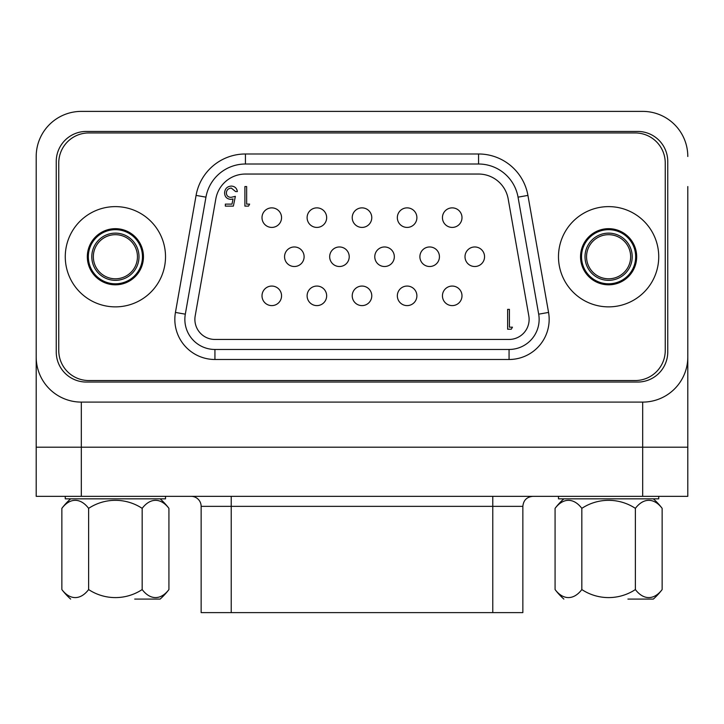 <?xml version="1.0" encoding="UTF-8"?>
<svg xmlns="http://www.w3.org/2000/svg" width="724" height="724" viewBox="0 0 724 724"><rect width="100%" height="100%" fill="white"/><g stroke="black" fill="none" stroke-linecap="round" stroke-linejoin="round"><path stroke-width="1.09" d="M635.672 256.739A27.069 27.069 0 0 1 608.603 283.808A27.069 27.069 0 0 1 581.535 256.739A27.069 27.069 0 0 1 608.603 229.68A27.069 27.069 0 0 1 635.672 256.739M632.206 256.739A23.602 23.602 0 0 1 608.603 280.342A23.602 23.602 0 0 1 585.001 256.739A23.602 23.602 0 0 1 608.603 233.137A23.602 23.602 0 0 1 632.206 256.739M586.549 256.739A22.055 22.055 0 0 0 608.603 278.794A22.055 22.055 0 0 0 630.658 256.739A22.055 22.055 0 0 0 608.603 234.685A22.055 22.055 0 0 0 586.549 256.739M134.709 599.083L160.14 599.083A67.187 67.187 0 0 0 168.927 589.562L168.927 508.357A48.626 24.317 90 0 0 142.166 508.357A48.626 48.626 0 0 0 88.627 508.357A48.626 24.317 -90 0 0 61.857 508.357L61.857 589.562A48.626 24.317 -90 0 0 88.627 589.562A48.626 48.626 0 0 0 142.166 589.562A48.626 24.317 90 0 0 168.927 589.562M88.627 589.562L88.627 508.357M142.166 589.562L142.166 508.357M687.8 186.566L687.8 496.329L36.2 496.329L36.2 447.206L81.314 447.206L81.314 496.329M687.8 156.493A45.114 45.114 0 0 0 642.686 111.387L81.314 111.387A45.114 45.114 0 0 0 36.2 156.493L36.2 186.566M36.2 156.493L36.2 447.206M36.2 356.986A45.114 45.114 0 0 0 81.314 402.101L642.686 402.101A45.114 45.114 0 0 0 687.8 356.986M667.754 351.973L667.754 161.506A30.073 30.073 0 0 0 637.681 131.433L86.319 131.433A30.073 30.073 0 0 0 56.246 161.506L56.246 351.973A30.073 30.073 0 0 0 86.319 382.046L637.681 382.046A30.073 30.073 0 0 0 667.754 351.973M627.925 599.083L653.347 599.083A67.187 67.187 0 0 0 662.143 589.562L662.143 508.357A48.626 24.317 90 0 0 635.373 508.357A48.626 48.626 0 0 0 581.834 508.357A48.626 24.317 -90 0 0 555.073 508.357L555.073 589.562A48.626 24.317 -90 0 0 581.834 589.562A48.626 48.626 0 0 0 635.373 589.562A48.626 24.317 90 0 0 662.143 589.562M581.834 589.562L581.834 508.357M635.373 589.562L635.373 508.357M142.465 256.739A27.069 27.069 0 0 1 115.397 283.808A27.069 27.069 0 0 1 88.328 256.739A27.069 27.069 0 0 1 115.397 229.68A27.069 27.069 0 0 1 142.465 256.739M138.999 256.739A23.602 23.602 0 0 1 115.397 280.342A23.602 23.602 0 0 1 91.794 256.739A23.602 23.602 0 0 1 115.397 233.137A23.602 23.602 0 0 1 138.999 256.739M93.342 256.739A22.055 22.055 0 0 0 115.397 278.794A22.055 22.055 0 0 0 137.451 256.739A22.055 22.055 0 0 0 115.397 234.685A22.055 22.055 0 0 0 93.342 256.739M88.826 380.543L635.174 380.543A30.073 30.073 0 0 0 665.247 350.47L665.247 163.009A30.073 30.073 0 0 0 635.174 132.935L88.826 132.935A30.073 30.073 0 0 0 58.753 163.009L58.753 350.47A30.073 30.073 0 0 0 88.826 380.543M658.731 256.739A50.119 50.119 0 0 0 608.603 206.621A50.119 50.119 0 0 0 558.485 256.739A50.119 50.119 0 0 0 608.603 306.867A50.119 50.119 0 0 0 658.731 256.739M65.269 256.739A50.119 50.119 0 0 1 115.397 206.621A50.119 50.119 0 0 1 165.515 256.739A50.119 50.119 0 0 1 115.397 306.867A50.119 50.119 0 0 1 65.269 256.739M214.938 349.466L509.062 349.466A30.073 30.073 0 0 0 538.683 314.171L518.049 197.154A40.101 40.101 0 0 0 478.564 164.013L245.436 164.013A40.101 40.101 0 0 0 205.951 197.154L185.317 314.171A30.073 30.073 0 0 0 214.938 349.466L214.938 359.493A40.101 40.101 0 0 1 175.443 312.433L196.077 195.408A50.119 50.119 0 0 1 245.436 153.986L478.564 153.986A50.119 50.119 0 0 1 527.923 195.408L548.557 312.433A40.101 40.101 0 0 1 509.062 359.493L214.938 359.493M636.677 256.739A28.073 28.073 0 0 0 608.603 228.675A28.073 28.073 0 0 0 580.539 256.739A28.073 28.073 0 0 0 608.603 284.813A28.073 28.073 0 0 0 636.677 256.739M143.461 256.739A28.073 28.073 0 0 1 115.397 284.813A28.073 28.073 0 0 1 87.323 256.739A28.073 28.073 0 0 1 115.397 228.675A28.073 28.073 0 0 1 143.461 256.739M214.938 339.447L509.062 339.447A20.046 20.046 0 0 0 528.81 315.917L508.176 198.892A30.073 30.073 0 0 0 478.564 174.041L245.436 174.041A30.073 30.073 0 0 0 215.824 198.892L195.19 315.917A20.046 20.046 0 0 0 214.938 339.447M249.653 204.114L248.504 206.123L244.893 206.123L244.893 186.566L246.649 186.566L246.649 204.114L249.653 204.114M512.465 327.176L511.307 329.203L507.633 329.203L507.633 309.374L509.415 309.374L509.415 327.176L512.465 327.176M233.363 206.123L225.345 206.123L225.345 204.114L231.988 204.114L233.047 198.973L230.739 199.353C226.865 199.01 224.811 196.874 224.585 192.955C224.893 188.692 227.164 186.394 231.409 186.068C234.811 186.34 236.802 188.177 237.372 191.579L235.617 191.579L231.309 188.077C228.268 188.349 226.612 189.996 226.34 193.037C226.621 195.833 228.196 197.272 231.056 197.344L235.363 196.349L233.363 206.123M307.112 295.835A9.774 9.774 0 0 0 316.886 305.609A9.774 9.774 0 0 0 326.66 295.835A9.774 9.774 0 0 0 316.886 286.061A9.774 9.774 0 0 0 307.112 295.835A9.774 9.774 0 0 0 316.886 305.609A9.774 9.774 0 0 0 326.66 295.835A9.774 9.774 0 0 0 316.886 286.061A9.774 9.774 0 0 0 307.112 295.835M439.441 256.739A9.774 9.774 0 0 0 429.667 246.965A9.774 9.774 0 0 0 419.893 256.739A9.774 9.774 0 0 0 429.667 266.513A9.774 9.774 0 0 0 439.441 256.739A9.774 9.774 0 0 0 429.667 246.965A9.774 9.774 0 0 0 419.893 256.739A9.774 9.774 0 0 0 429.667 266.513A9.774 9.774 0 0 0 439.441 256.739M374.779 256.739A9.774 9.774 0 0 0 384.553 266.513A9.774 9.774 0 0 0 394.327 256.739A9.774 9.774 0 0 0 384.553 246.965A9.774 9.774 0 0 0 374.779 256.739A9.774 9.774 0 0 0 384.553 266.513A9.774 9.774 0 0 0 394.327 256.739A9.774 9.774 0 0 0 384.553 246.965A9.774 9.774 0 0 0 374.779 256.739M262.007 295.835A9.774 9.774 0 0 0 271.781 305.609A9.774 9.774 0 0 0 281.555 295.835A9.774 9.774 0 0 0 271.781 286.061A9.774 9.774 0 0 0 262.007 295.835A9.774 9.774 0 0 0 271.781 305.609A9.774 9.774 0 0 0 281.555 295.835A9.774 9.774 0 0 0 271.781 286.061A9.774 9.774 0 0 0 262.007 295.835M416.888 217.643A9.774 9.774 0 0 0 407.114 207.869A9.774 9.774 0 0 0 397.34 217.643A9.774 9.774 0 0 0 407.114 227.417A9.774 9.774 0 0 0 416.888 217.643A9.774 9.774 0 0 0 407.114 207.869A9.774 9.774 0 0 0 397.34 217.643A9.774 9.774 0 0 0 407.114 227.417A9.774 9.774 0 0 0 416.888 217.643M326.66 217.643A9.774 9.774 0 0 0 316.886 207.869A9.774 9.774 0 0 0 307.112 217.643A9.774 9.774 0 0 0 316.886 227.417A9.774 9.774 0 0 0 326.66 217.643A9.774 9.774 0 0 0 316.886 207.869A9.774 9.774 0 0 0 307.112 217.643A9.774 9.774 0 0 0 316.886 227.417A9.774 9.774 0 0 0 326.66 217.643M416.888 295.835A9.774 9.774 0 0 0 407.114 286.061A9.774 9.774 0 0 0 397.34 295.835A9.774 9.774 0 0 0 407.114 305.609A9.774 9.774 0 0 0 416.888 295.835A9.774 9.774 0 0 0 407.114 286.061A9.774 9.774 0 0 0 397.34 295.835A9.774 9.774 0 0 0 407.114 305.609A9.774 9.774 0 0 0 416.888 295.835M371.774 295.835A9.774 9.774 0 0 0 362 286.061A9.774 9.774 0 0 0 352.226 295.835A9.774 9.774 0 0 0 362 305.609A9.774 9.774 0 0 0 371.774 295.835A9.774 9.774 0 0 0 362 286.061A9.774 9.774 0 0 0 352.226 295.835A9.774 9.774 0 0 0 362 305.609A9.774 9.774 0 0 0 371.774 295.835M461.993 217.643A9.774 9.774 0 0 0 452.219 207.869A9.774 9.774 0 0 0 442.445 217.643A9.774 9.774 0 0 0 452.219 227.417A9.774 9.774 0 0 0 461.993 217.643A9.774 9.774 0 0 0 452.219 207.869A9.774 9.774 0 0 0 442.445 217.643A9.774 9.774 0 0 0 452.219 227.417A9.774 9.774 0 0 0 461.993 217.643M352.226 217.643A9.774 9.774 0 0 0 362 227.417A9.774 9.774 0 0 0 371.774 217.643A9.774 9.774 0 0 0 362 207.869A9.774 9.774 0 0 0 352.226 217.643A9.774 9.774 0 0 0 362 227.417A9.774 9.774 0 0 0 371.774 217.643A9.774 9.774 0 0 0 362 207.869A9.774 9.774 0 0 0 352.226 217.643M281.555 217.643A9.774 9.774 0 0 0 271.781 207.869A9.774 9.774 0 0 0 262.007 217.643A9.774 9.774 0 0 0 271.781 227.417A9.774 9.774 0 0 0 281.555 217.643A9.774 9.774 0 0 0 271.781 207.869A9.774 9.774 0 0 0 262.007 217.643A9.774 9.774 0 0 0 271.781 227.417A9.774 9.774 0 0 0 281.555 217.643M304.107 256.739A9.774 9.774 0 0 0 294.333 246.965A9.774 9.774 0 0 0 284.559 256.739A9.774 9.774 0 0 0 294.333 266.513A9.774 9.774 0 0 0 304.107 256.739A9.774 9.774 0 0 0 294.333 246.965A9.774 9.774 0 0 0 284.559 256.739A9.774 9.774 0 0 0 294.333 266.513A9.774 9.774 0 0 0 304.107 256.739M465.007 256.739A9.774 9.774 0 0 0 474.781 266.513A9.774 9.774 0 0 0 484.555 256.739A9.774 9.774 0 0 0 474.781 246.965A9.774 9.774 0 0 0 465.007 256.739A9.774 9.774 0 0 0 474.781 266.513A9.774 9.774 0 0 0 484.555 256.739A9.774 9.774 0 0 0 474.781 246.965A9.774 9.774 0 0 0 465.007 256.739M461.993 295.835A9.774 9.774 0 0 0 452.219 286.061A9.774 9.774 0 0 0 442.445 295.835A9.774 9.774 0 0 0 452.219 305.609A9.774 9.774 0 0 0 461.993 295.835A9.774 9.774 0 0 0 452.219 286.061A9.774 9.774 0 0 0 442.445 295.835A9.774 9.774 0 0 0 452.219 305.609A9.774 9.774 0 0 0 461.993 295.835M349.221 256.739A9.774 9.774 0 0 0 339.447 246.965A9.774 9.774 0 0 0 329.673 256.739A9.774 9.774 0 0 0 339.447 266.513A9.774 9.774 0 0 0 349.221 256.739A9.774 9.774 0 0 0 339.447 246.965A9.774 9.774 0 0 0 329.673 256.739A9.774 9.774 0 0 0 339.447 266.513A9.774 9.774 0 0 0 349.221 256.739M558.485 496.329L558.485 498.836L658.731 498.836L658.731 496.329M65.269 496.329L65.269 498.836L165.515 498.836L165.515 496.329M191.127 496.329A10.027 10.027 0 0 1 201.145 506.357L201.145 612.613L231.228 612.613L231.228 496.329M492.773 496.329L492.773 506.357L522.855 506.357L522.855 612.613L231.228 612.613M642.686 496.329L642.686 447.206L81.314 447.206L81.314 402.101M642.686 402.101L642.686 447.206L687.8 447.206M509.062 349.466L509.062 359.493M478.564 164.013L478.564 153.986M518.049 197.154L527.923 195.408M175.443 312.433L185.317 314.171M538.683 314.171L548.557 312.433M245.436 153.986L245.436 164.013M196.077 195.408L205.951 197.154M492.773 612.613L492.773 506.357L201.145 506.357M61.857 589.562A67.187 67.187 0 0 0 70.653 599.083M70.653 498.836A67.187 67.187 0 0 0 61.857 508.357M168.927 508.357A67.187 67.187 0 0 0 160.14 498.836M555.073 589.562A67.187 67.187 0 0 0 563.86 599.083M563.86 498.836A67.187 67.187 0 0 0 555.073 508.357M662.143 508.357A67.187 67.187 0 0 0 653.347 498.836M522.855 506.357C523.443 500.266 526.782 496.926 532.873 496.329"/></g></svg>
